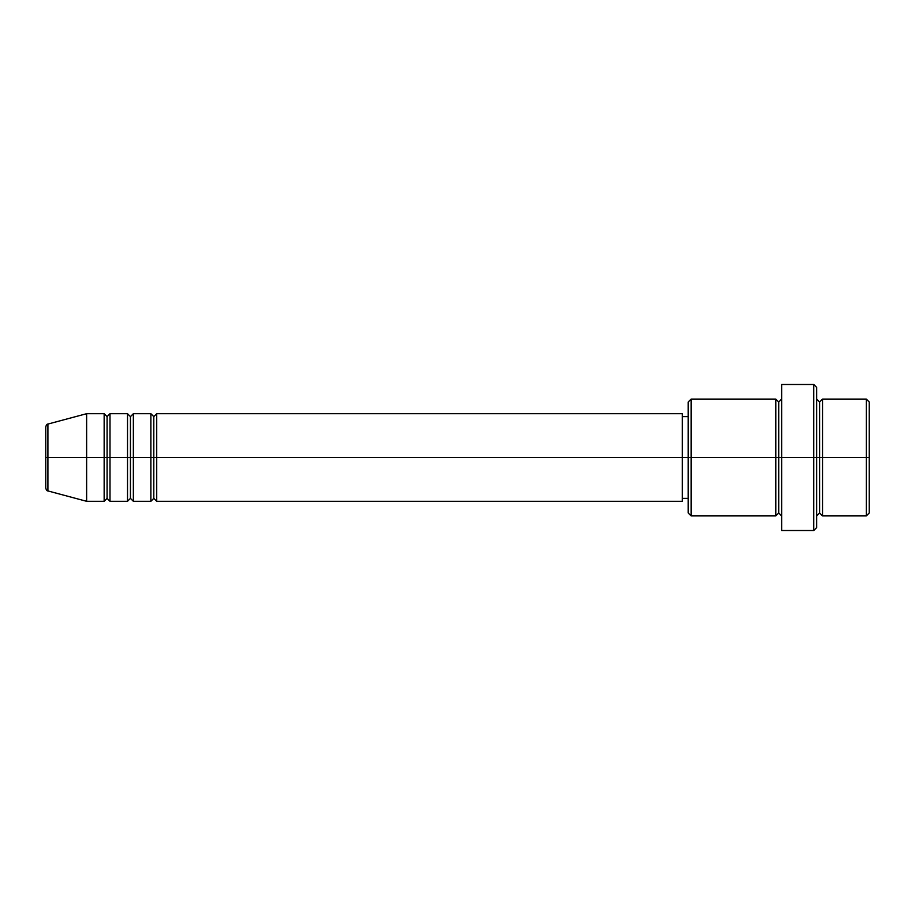 <?xml version="1.0" encoding="UTF-8"?>
<svg xmlns="http://www.w3.org/2000/svg" width="915" height="915" viewBox="0 0 915 915"><rect width="100%" height="100%" fill="white"/><g stroke="black" fill="none" stroke-linecap="round" stroke-linejoin="round"><path stroke-width="1.37" d="M45.75 457.5L45.75 488.107L45.75 457.5L47.912 457.5L45.75 457.5L45.75 426.893L45.75 457.5M816.683 399.1L819.611 402.017L822.528 399.1L822.528 457.5L866.333 457.5L866.333 515.9L866.333 457.5L869.25 457.5L869.25 402.017L869.25 512.983L869.25 457.5L822.528 457.5L822.528 399.1L822.528 457.5L816.683 457.5L816.683 527.589L816.683 457.5L778.722 457.5L778.722 402.017L778.722 457.5L691.122 457.5L691.122 515.9L691.122 457.5L682.361 457.5L682.361 501.306L682.361 457.5L156.717 457.5L156.717 413.694L156.717 457.5L133.361 457.5L133.361 413.694L133.361 457.5L109.994 457.5L109.994 413.694L109.994 457.5L107.078 457.5L107.078 498.378L104.15 501.306L86.628 501.306L86.628 457.5L86.628 501.306L47.912 490.932L47.912 457.5L47.912 490.932C47.031 491.046 46.31 490.108 45.75 488.107M156.717 501.306L153.8 498.378L150.872 501.306L150.872 413.694L150.872 457.5L153.8 457.5L153.8 416.622L153.8 498.378L153.8 457.5L156.717 457.5L156.717 501.306L682.361 501.306M133.361 501.306L130.433 498.378L127.517 501.306L127.517 413.694L127.517 457.5L130.433 457.5L130.433 416.622L130.433 498.378L130.433 457.5L133.361 457.5L133.361 501.306L150.872 501.306M104.15 501.306L104.15 457.5L107.078 457.5L107.078 416.622L107.078 457.5L104.15 457.5L104.15 413.694L104.15 457.5L47.912 457.5L104.15 457.5L104.15 413.694L86.628 413.694L86.628 457.5L86.628 413.694L47.912 424.068L47.912 457.5L47.912 424.068C47.031 423.954 46.31 424.892 45.75 426.893M104.15 413.694L107.078 416.622L109.994 413.694L109.994 457.5L127.517 457.5L127.517 413.694L130.433 416.622L133.361 413.694L133.361 457.5L150.872 457.5L150.872 413.694L153.8 416.622L156.717 413.694L156.717 457.5L682.361 457.5L682.361 413.694L682.361 457.5L688.194 457.5L688.194 512.983L688.194 402.017L688.194 457.5L775.806 457.5L775.806 399.1L775.806 457.5L775.806 399.1L691.122 399.1L691.122 457.5L691.122 399.1L688.194 402.017M781.639 515.9L778.722 512.983L775.806 515.9L775.806 457.5L778.722 457.5L778.722 512.983L778.722 402.017L778.722 457.5L781.639 457.5L781.639 530.506L781.639 384.494L781.639 457.5L813.767 457.5L813.767 530.506L813.767 384.494L813.767 457.5L819.611 457.5L819.611 402.017L819.611 512.983L819.611 457.5L819.611 512.983L819.611 457.5L822.528 457.5L822.528 515.9L866.333 515.9L869.25 512.983M109.994 501.306L107.078 498.378L107.078 457.5L109.994 457.5L109.994 501.306L109.994 457.5L109.994 501.306L127.517 501.306M866.333 457.5L866.333 399.1L866.333 457.5M816.683 387.411L816.683 457.5L816.683 387.411L813.767 384.494L781.639 384.494M775.806 457.5L775.806 515.9L775.806 457.5M822.528 457.5L822.528 515.9L822.528 457.5M104.15 457.5L104.15 501.306L104.15 457.5M127.517 457.5L127.517 501.306L127.517 457.5M133.361 457.5L133.361 501.306L133.361 457.5M150.872 457.5L150.872 501.306L150.872 457.5M156.717 457.5L156.717 501.306L156.717 457.5M775.806 515.9L691.122 515.9L688.194 512.983M781.639 530.506L813.767 530.506L816.683 527.589M781.639 399.1L778.722 402.017L775.806 399.1M688.194 498.378L682.361 498.378M127.517 413.694L109.994 413.694M869.25 402.017L866.333 399.1L822.528 399.1M688.194 416.622L682.361 416.622M682.361 413.694L156.717 413.694M150.872 413.694L133.361 413.694M822.528 515.9L819.611 512.983L816.683 515.9"/></g></svg>
